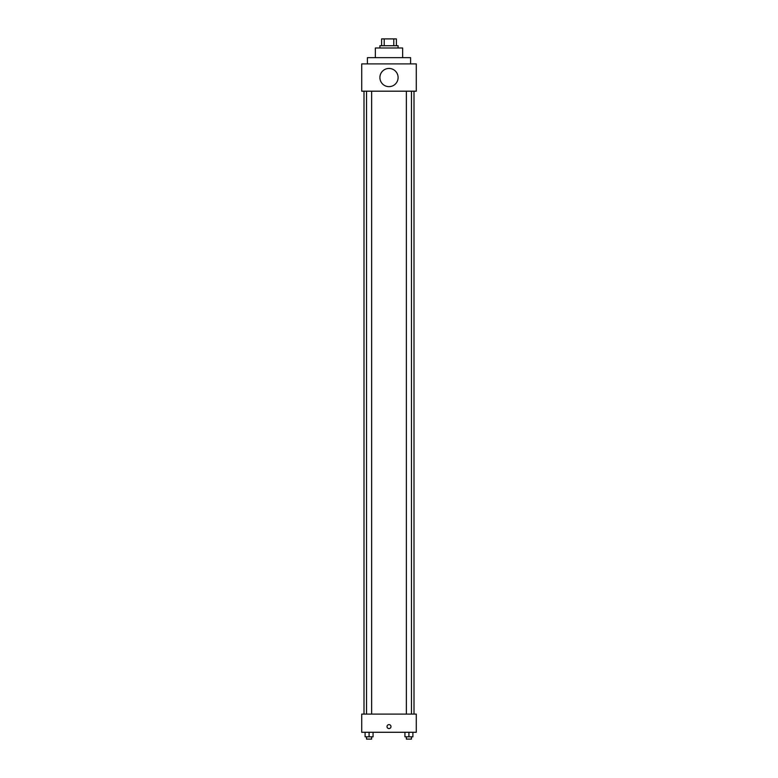 <?xml version="1.0" encoding="UTF-8"?>
<svg xmlns="http://www.w3.org/2000/svg" width="778" height="778" viewBox="0 0 778 778"><rect width="100%" height="100%" fill="white"/><g stroke="black" fill="none" stroke-linecap="round" stroke-linejoin="round"><path stroke-width="1.17" d="M384.215 45.717L384.215 38.9L381.609 38.9L381.609 45.717L381.609 38.9M384.215 38.9L396.391 38.9L396.391 45.717M393.785 45.717L393.785 38.9M379.907 47.993L379.907 45.717L398.093 45.717L398.093 47.993M375.356 57.66L375.356 47.993L402.644 47.993L402.644 57.66M367.401 63.903L367.401 57.66L410.599 57.66L410.599 63.903M361.721 63.903L416.279 63.903L416.279 91.191L361.721 91.191L361.721 63.903M379.907 77.547A9.093 9.093 0 0 0 393.551 85.424A9.093 9.093 0 0 0 393.551 69.67A9.093 9.093 0 0 0 379.907 77.547M363.997 714.097L363.997 91.191M406.359 91.191L406.359 714.097M366.526 714.097L366.526 91.191M361.721 714.097L416.279 714.097L416.279 732.283L361.721 732.283L361.721 714.097M389 728.587A1.994 1.994 0 0 1 387.279 725.602A1.994 1.994 0 0 1 390.721 725.602A1.994 1.994 0 0 1 389 728.587M404.939 732.283L404.939 736.824L412.894 736.824L412.894 732.283L412.894 736.824M408.917 736.824L408.917 732.283M411.474 736.824L411.474 739.1L406.359 739.1L406.359 736.824M365.106 732.283L365.106 736.824L373.061 736.824L373.061 732.283L373.061 736.824M369.083 736.824L369.083 732.283M371.641 736.824L371.641 739.1L366.526 739.1L366.526 736.824M414.003 714.097L414.003 91.191M411.474 91.191L411.474 714.097M371.641 714.097L371.641 91.191"/></g></svg>
